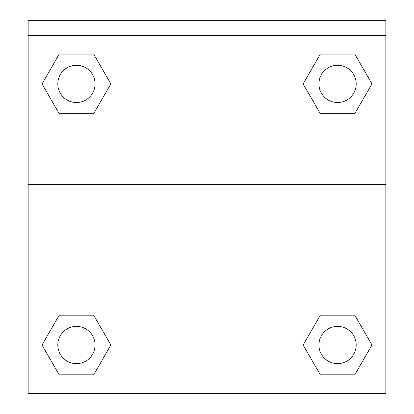 <?xml version="1.0" encoding="UTF-8"?>
<svg xmlns="http://www.w3.org/2000/svg" width="414" height="414" viewBox="0 0 414 414"><rect width="100%" height="100%" fill="white"/><g stroke="black" fill="none" stroke-linecap="round" stroke-linejoin="round"><path stroke-width="0.62" d="M305.413 341.069L320.348 315.204L331.769 315.204L320.348 315.204L303.141 345.012L320.348 315.204L354.767 315.204L320.348 315.204L354.767 315.204L371.979 345.012L354.767 374.82L371.979 345.012M59.233 315.204L93.652 315.204L59.233 315.204L42.021 345.012L59.233 315.204L93.652 315.204L110.859 345.012L93.652 374.82L59.233 374.82L93.652 374.82L59.233 374.82L42.021 345.012M108.587 87.835L93.652 113.7L82.231 113.7L93.652 113.7L110.859 83.892L93.652 113.7L59.233 113.7L93.652 113.7L59.233 113.7L42.021 83.892L59.233 54.084L42.021 83.892M354.767 113.7L320.348 113.7L354.767 113.7L371.979 83.892L354.767 113.7L320.348 113.7L303.141 83.892L320.348 54.084L303.141 83.892M385.848 35.604L385.848 20.7L28.152 20.7L28.152 35.604L385.848 35.604L385.848 393.3L28.152 393.3L28.152 35.604M354.767 374.82L320.348 374.82L354.767 374.82L320.348 374.82L303.141 345.012M28.152 184.644L385.848 184.644M320.348 54.084L354.767 54.084L320.348 54.084L354.767 54.084L371.979 83.892M59.233 54.084L93.652 54.084L59.233 54.084L93.652 54.084L110.859 83.892M356.19 345.012A18.63 18.63 0 0 0 328.245 328.876A18.63 18.63 0 0 0 328.245 361.143A18.63 18.63 0 0 0 356.19 345.012M95.07 345.012A18.63 18.63 0 0 0 67.125 328.876A18.63 18.63 0 0 0 67.125 361.143A18.63 18.63 0 0 0 95.07 345.012M356.19 83.892A18.63 18.63 0 0 0 328.245 67.761A18.63 18.63 0 0 0 328.245 100.028A18.63 18.63 0 0 0 356.19 83.892M95.07 83.892A18.63 18.63 0 0 0 67.125 67.761A18.63 18.63 0 0 0 67.125 100.028A18.63 18.63 0 0 0 95.07 83.892M320.348 315.204L331.769 315.204M82.231 315.204L93.652 315.204M331.769 113.7L320.348 113.7M93.652 113.7L82.231 113.7"/></g></svg>
